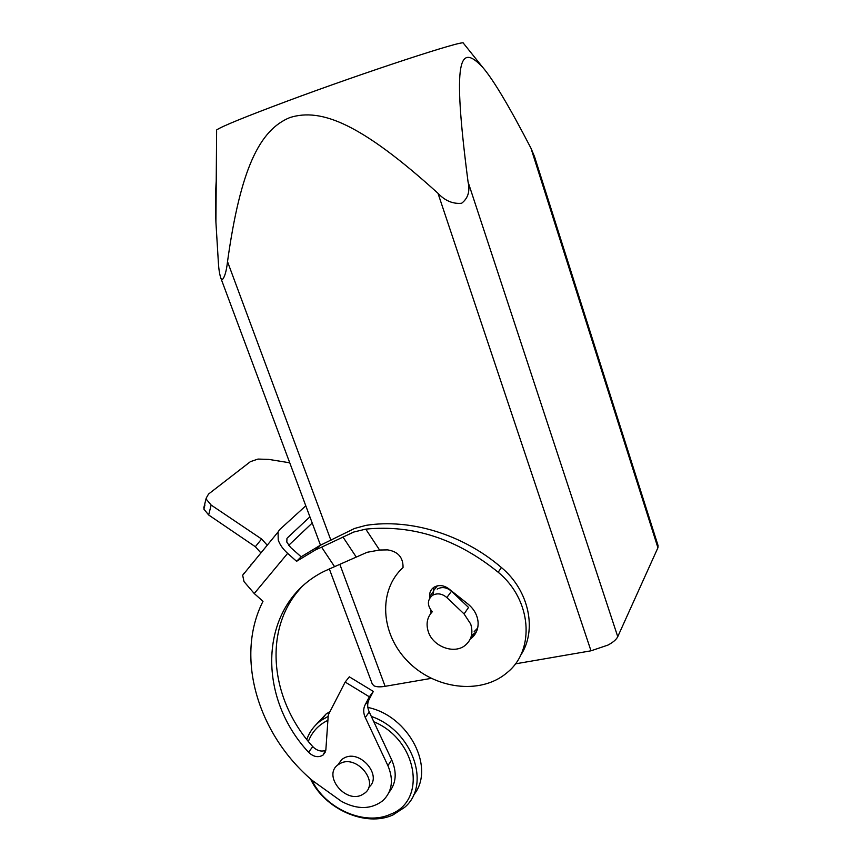 <?xml version="1.0" encoding="UTF-8"?>
<svg xmlns="http://www.w3.org/2000/svg" width="862" height="862" viewBox="0 0 862 862"><rect width="100%" height="100%" fill="white"/><g stroke="black" fill="none" stroke-linecap="round" stroke-linejoin="round"><path stroke-width="1.29" d="M372.19 683.771L373.752 685.667C376.058 686.971 379.851 687.186 385.109 686.324L431.226 678.372M216.621 130.808L215.909 222.062L218.409 263.158C218.808 269.504 219.627 274.515 220.866 278.189L222.321 279.665C224.723 277.101 226.458 271.088 227.514 261.639C240.455 168.844 259.581 129.914 289.901 117.555C321.278 107.675 361.21 123.783 437.982 193.282C445.018 200.771 452.906 204.089 461.633 203.26C468.055 198.303 470.199 191.192 468.066 181.947C451.914 57.366 459.586 42.669 482.817 67.451C493.323 79.692 509.377 106.619 530.97 148.221L534.526 156.615M515.336 663.869L590.998 650.81L608.001 645.067C613.151 642.287 616.405 639.496 617.752 636.684L657.921 547.747L658.051 545.538L534.505 156.55M215.909 222.062C215.328 205.339 215.435 191.666 216.233 181.042M216.621 129.968C221.372 126.552 244.797 116.984 286.874 101.253C365.014 72.096 464.747 39.48 463.314 43.1L463.422 43.24M432.422 595.383C437.249 592.819 442.055 593.541 446.85 597.56L464.068 613.927L470.684 624.002C473.389 632.902 471.514 640.046 465.049 645.466C454.069 654.463 433.133 646.64 428.382 631.932C425.796 623.991 427.11 617.267 432.315 611.74C427.067 605.501 427.099 600.049 432.422 595.383L433.554 593.886M453.778 593.401L454.522 593.347M437.336 585.848L433.198 591.149M435.461 587.895L437.012 585.934M477.667 628.075L474.175 631.63M464.068 613.927L468.551 607.451L451.494 591.235C446.742 587.259 441.98 586.548 437.185 589.102M365.768 529.128C412.823 524.452 456.957 538.825 498.182 572.239C531.574 599.543 535.474 649.603 507.47 672.328L506.285 673.319C479.972 695.095 434.34 688.932 407.651 661.24C380.595 633.861 377.858 590.448 403.05 567.519C403.2 557.477 398.093 551.594 387.706 549.891L379.571 550.021L365.768 529.128L353.722 532.048L321.601 547.165L334.575 566.657L324.112 571.344C259.516 603.184 255.044 694.772 308.521 752.224C313.402 756.911 318.24 757.87 323.024 755.101L325.868 749.681L328.271 714.943L345.177 682.068L369.356 696.808L365.089 704.9C363.182 708.758 363.247 712.96 365.272 717.486L387.911 765.661C393.859 779.83 392.199 791.478 382.954 800.593C371.242 809.547 357.428 809.827 341.514 801.412L312.195 780.379C257.512 733.896 234.744 656.801 262.996 601.32L254.247 593.53L287.649 553.361C282.952 549.116 279.805 544.644 278.221 539.968L278.07 531.983L279.536 529.731L305.784 505.8M471.945 635.003L474.305 633.473L470.964 638.559C476.072 634.475 478.442 628.98 478.087 622.084C477.376 615.037 474.025 609.035 468.034 604.079L448.682 588.703C443.639 585.126 438.758 584.63 434.028 587.227C430.838 589.414 429.362 592.528 429.599 596.569L429.729 598.088M334.575 566.657L367.126 552.294L379.571 550.021M286.96 538.416L286.809 542.09L290.569 547.413L301.14 556.809L319.974 545.452L354.551 528.46L365.93 525.367C410.247 518.407 462.657 534.203 501.404 567.519L498.182 572.239M337.775 764.982L341.805 759.444L344.337 757.881C360.499 749.164 383.051 776.382 368.742 787.297M361.825 794.947C345.166 803.513 322.797 775.477 337.882 764.896L340.436 763.333C356.717 754.584 379.431 782.082 364.949 792.975L361.825 794.947M315.621 725.125L326.019 714.059L330.027 711.527M310.492 778.892C324.629 809.17 366.005 827.552 393.04 814.902L404.677 807.306C431.636 784.776 412.295 730.394 371.328 716.43M328.174 716.376L321.009 720.492C314.296 725.373 309.555 731.698 306.797 739.477M367.848 707.443C409.127 715.772 436.075 768.721 413.372 795.346M373.817 721.753C417.359 739.618 427.509 800.572 390.626 814.191C364.895 826.259 325.47 808.868 311.818 780.056M308.359 741.439C311.893 732.129 318.24 725.168 327.409 720.557L327.905 720.32M267.252 545.204L261.595 539.009L255.335 546.713L260.938 552.93M204.93 504.97L203.885 509.14L208.658 514.98L211.147 505.057L206.352 499.281L206.223 498.096L208.55 494.045L250.411 461.655L257.997 459.069L268.815 459.403L289.74 462.808M244.334 572.842L242.664 575.256L244.011 581.613L254.247 593.53M325.793 750.317C321.214 751.966 316.871 750.737 312.787 746.643C269.871 699.545 262.856 628.958 300.795 588.003M389.096 792.243C396.229 783.213 397.091 772.427 391.704 759.885L369.248 712.012C367.234 707.508 367.18 703.327 369.087 699.491L373.332 691.432L349.315 676.821L345.177 682.068M287.649 553.361L296.582 561.302L315.503 549.902L321.601 547.165M301.14 556.809L296.582 561.302M287.412 537.866L309.9 516.834M255.335 546.713L208.658 514.98M312.216 523.029L288.641 545.387M251.984 563.867L250.476 565.256M211.147 505.057L261.595 539.009M252.038 563.802L250.788 564.955M430.774 609.994L431.043 613.13M474.305 633.473L476.567 631.426M520.389 655.702C537.5 630.682 529.29 590.599 501.404 567.519M433.758 587.399L433.435 594.047M373.332 691.432L369.356 696.808M385.109 686.324L339.919 564.535M330.954 540.388L227.514 261.639M617.752 636.684L468.066 181.947M446.85 597.56L451.494 591.235M530.97 148.221L657.921 547.747M437.982 193.282L590.998 650.81M342.968 537.015L356.2 556.981M312.787 746.643L308.521 752.224M433.23 591.785L429.599 596.569M369.087 699.491L365.089 704.9M369.248 712.012L365.272 717.486M391.704 759.885L387.911 765.661M463.314 43.1L482.817 67.451M372.362 684.245L329.306 568.845M320.492 545.204L220.866 278.189M341.805 759.444L337.882 764.896M278.07 531.983L242.664 575.256M203.766 507.944L206.223 498.096M319.974 545.452L315.503 549.902M321.009 720.492L326.019 714.059M325.383 751.923L323.024 755.101"/></g></svg>
